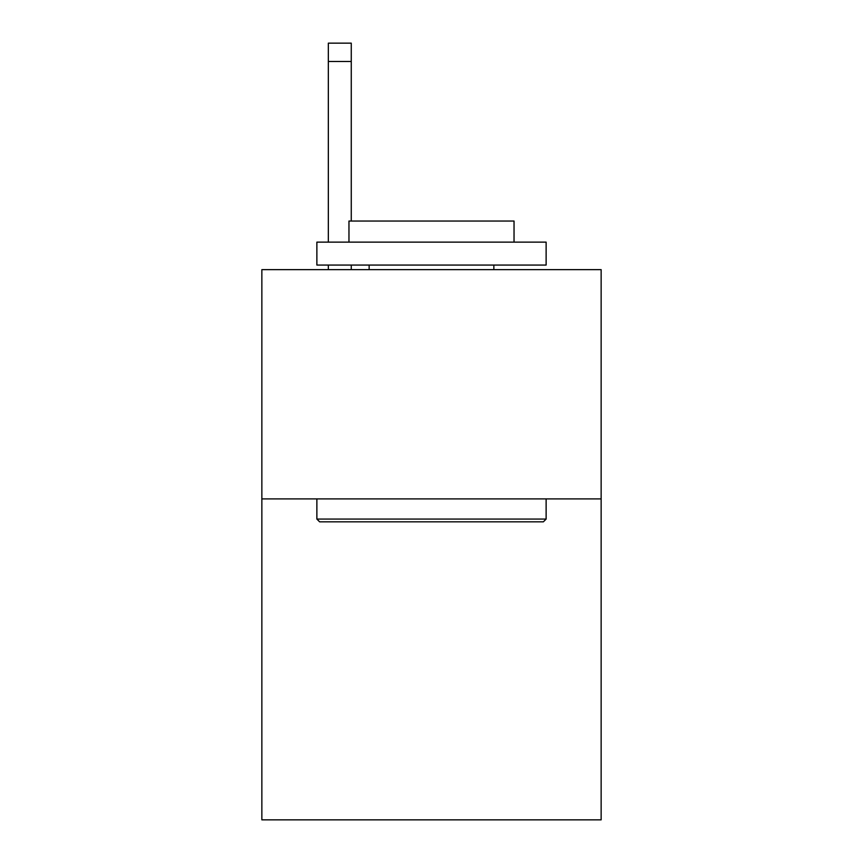 <?xml version="1.0" encoding="UTF-8"?>
<svg xmlns="http://www.w3.org/2000/svg" width="863" height="863" viewBox="0 0 863 863"><rect width="100%" height="100%" fill="white"/><g stroke="black" fill="none" stroke-linecap="round" stroke-linejoin="round"><path stroke-width="1.29" d="M601.144 498.9L601.144 819.85L261.856 819.85L261.856 269.644L601.144 269.644L601.144 498.9L261.856 498.9M319.623 521.824L316.872 519.073L546.128 519.073L543.377 521.824L319.623 521.824M546.128 242.136L546.128 265.06L316.872 265.06L316.872 242.136L546.128 242.136M348.965 242.136L348.965 221.047L514.035 221.047L514.035 242.136M546.128 498.9L546.128 519.073M316.872 498.9L316.872 519.073M493.852 265.06L493.852 269.644M369.148 265.06L369.148 269.644M351.263 269.644L351.263 265.06M351.263 221.047L351.263 61.489L328.339 61.489L328.339 43.15L351.263 43.15L351.263 61.489M328.339 269.644L328.339 265.06M328.339 242.136L328.339 61.489"/></g></svg>
